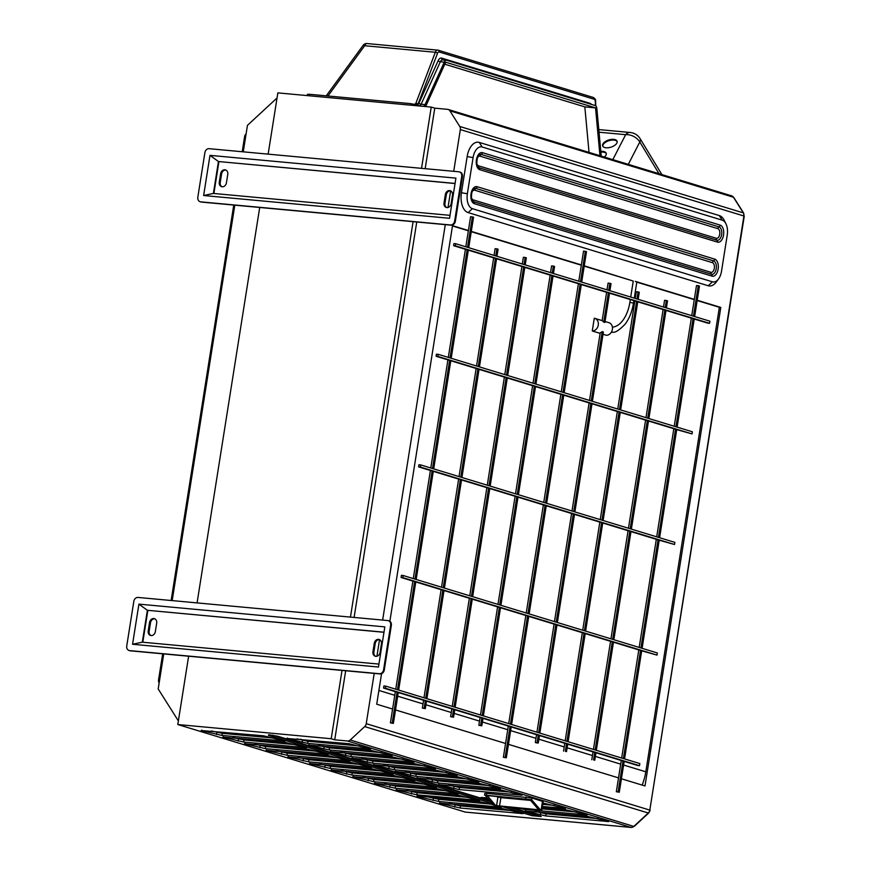 <?xml version="1.0" encoding="UTF-8"?>
<svg xmlns="http://www.w3.org/2000/svg" width="871" height="871" viewBox="0 0 871 871"><rect width="100%" height="100%" fill="white"/><g stroke="black" fill="none" stroke-linecap="round" stroke-linejoin="round"><path stroke-width="1.31" d="M592.4 401.313L603.385 331.993L602.209 331.633L591.224 400.954M589.504 400.431L600.228 332.733A6.489 5.335 -73.1 0 0 602.209 331.633M605.051 321.486L608.927 322.673A6.489 5.335 106.9 0 1 612.389 329.369A6.489 5.335 106.9 0 1 606.39 335.281L603.026 334.257M598.268 325.068A6.489 5.335 106.9 0 1 592.269 330.969L594.283 318.242A6.489 5.335 106.9 0 1 594.817 318.372A6.489 5.335 106.9 0 1 598.268 325.068M600.119 333.364L592.269 330.969M604.3 157.041A7.567 3.756 -17.5 0 0 606.216 153.307A7.567 3.756 -17.5 0 0 602.797 151.38A7.567 3.756 -17.5 0 0 600.816 151.391M606.303 153.677A7.567 3.756 -17.5 0 0 603.026 152.098A7.567 3.756 -17.5 0 0 600.881 152.131M606.064 147.776A7.567 3.756 -17.5 0 0 613.924 145.86A7.567 3.756 -17.5 0 0 617.082 141.287A7.567 3.756 -17.5 0 0 613.663 139.349A7.567 3.756 -17.5 0 0 605.791 141.265A7.567 3.756 -17.5 0 0 602.634 145.838A7.567 3.756 -17.5 0 0 606.064 147.776M617.158 141.657A7.567 3.756 -17.5 0 0 613.881 140.068A7.567 3.756 -17.5 0 0 606.325 141.81A7.567 3.756 -17.5 0 0 602.786 146.186M373.387 764.847L394.215 769.768L457.199 775.375L435.663 770.106L373.387 764.847M395.031 771.445L415.87 776.366L478.843 781.973L457.308 776.703L395.031 771.445M330.076 751.651L350.915 756.572L413.899 762.179L392.364 756.91L330.076 751.651M351.732 758.249L372.559 763.17L435.544 768.777L414.008 763.508L351.732 758.249M487.379 797.869L480.934 797.488L489.001 799.763M416.686 778.043L437.514 782.964L500.498 788.582L478.963 783.301L416.686 778.043M438.331 784.64L459.169 789.562L522.154 795.179L500.607 789.899L438.331 784.64M308.432 745.053L329.26 749.975L392.244 755.582L370.708 750.312L308.432 745.053M286.777 738.445L307.615 743.377L370.6 748.984L349.053 743.714L286.777 738.445M309.423 763.519L330.251 768.44L393.235 774.058L371.699 768.777L309.423 763.519M331.067 770.116L351.906 775.038L414.89 780.656L393.344 775.386L331.067 770.116M266.123 750.323L286.951 755.244L349.935 760.862L328.4 755.582L266.123 750.323M287.768 756.921L308.606 761.842L371.59 767.46L350.044 762.179L287.768 756.921M396.022 789.91L416.85 794.831L479.834 800.449L458.298 795.179L396.022 789.91M493.302 804.739L479.954 801.777L418.886 796.127L416.969 796.159L418.134 796.638L438.505 801.429L499.573 807.09L501.489 807.047L499.638 806.394M352.722 776.714L373.55 781.635L436.534 787.253L414.999 781.984L352.722 776.714M374.367 783.312L395.205 788.233L458.19 793.851L436.654 788.582L374.367 783.312M201.168 730.529L221.996 735.451L284.98 741.058L263.445 735.788L201.168 730.529M244.468 743.725L265.307 748.646L328.28 754.253L306.744 748.984L244.468 743.725M222.824 737.127L243.651 742.048L306.636 747.656L285.1 742.386L222.824 737.127M439.322 803.106L460.16 808.027L523.144 813.645L501.598 808.375L439.322 803.106M524.941 811.032L545.769 815.953L608.753 821.571L587.217 816.301L524.941 811.032M415.63 104.781L415.511 104.237A1.731 0.86 8.2 0 1 417.71 104.738L417.547 105.206M307.256 95.603L307.463 94.308L309.379 94.275L411.047 103.682L421.804 106.208M268.148 154.145L277.849 92.881L431.243 107.079L434.771 108.156L447.563 109.343A4.322 3.56 -73.1 0 1 448.151 109.452L731.727 195.877A4.322 3.56 106.9 0 1 733.458 197.238L449.882 110.813A4.322 3.56 -73.1 0 0 448.151 109.452M630.713 297.055L633.25 281.05L584.212 266.112M581.316 265.22L471.255 231.686M468.348 230.793L452.463 225.959M633.25 281.05L584.256 265.818M581.676 282.117L586.51 251.632L583.548 251.109L581.36 264.936L471.298 231.392M468.718 247.691L473.552 217.206L470.59 216.683L468.402 230.51L452.517 225.665L389.86 621.273M608.35 292.852L603.712 322.118L604.888 322.477L609.526 293.211L707.775 323.152L709.56 323.315L709.898 321.192L455.74 243.728L455.402 245.862L453.617 245.687L609.526 293.211M589.112 402.914L571.986 511.027M571.594 513.509L554.468 621.611M554.076 624.104L536.95 732.206M536.558 734.699L535.317 742.506L536.492 742.865L538.278 743.028L539.465 735.581L637.714 765.522L639.499 765.685L639.837 763.562L385.679 686.108L385.341 688.232L383.556 688.068L538.289 735.222L537.102 742.669L535.317 742.506M511.615 724.487L528.741 616.385L555.796 624.627L538.681 732.74M529.133 613.892L546.259 505.79L573.314 514.032L556.199 622.144M546.65 503.296L563.766 395.194L590.832 403.447L573.706 511.549M609.918 290.718L611.039 283.641L609.863 283.282L608.742 290.359M609.863 283.282L608.078 283.108L607.022 289.836M606.619 292.318L602.133 320.691A6.489 5.335 -73.1 0 1 603.712 322.118M510.047 726.621L505.158 757.454L506.334 757.814L511.223 726.98M483.372 715.886L500.498 607.773L527.565 616.026L510.439 724.128M527.565 616.026L528.741 616.385M397.089 692.195L392.2 723.028L393.376 723.387L398.265 692.554M398.657 690.061L415.783 581.959L442.838 590.2L425.723 698.313M403.186 575.513L402.848 577.636L657.006 655.101L657.344 652.967L403.186 575.513L401.411 575.35L401.074 577.473L415.783 581.959M414.596 581.599L397.481 689.701M623.005 761.047L618.116 791.881L619.292 792.24L624.18 761.406M596.33 750.312L613.456 642.199L640.523 650.452L623.396 758.554M624.572 758.913L641.698 650.811L657.006 655.101M640.523 650.452L641.698 650.811M566.52 743.834L565.344 751.27L566.52 751.629L567.696 744.193M539.857 733.099L556.972 624.986L584.038 633.239L566.912 741.341M568.099 741.7L585.214 633.598L612.28 641.84L595.154 749.953M584.038 633.239L585.214 633.598M538.289 735.222L539.465 735.581M537.102 742.669L538.278 743.028M555.796 624.627L556.972 624.986M594.762 752.435L593.587 759.882L594.762 760.241L595.938 752.794M612.28 641.84L613.456 642.199M425.32 700.796L424.144 708.243L425.32 708.602L426.496 701.155M426.899 698.673L444.014 590.56L471.08 598.813L453.954 706.914M442.838 590.2L444.014 590.56M453.562 709.408L452.387 716.844L453.562 717.203L454.738 709.767M455.13 707.274L472.256 599.172L500.498 607.773M471.08 598.813L472.256 599.172M481.805 718.009L480.629 725.456L481.805 725.815L482.98 718.368M499.323 607.414L482.196 715.527M500.89 605.291L518.016 497.178L545.072 505.43L527.957 613.532M545.072 505.43L546.259 505.79M416.175 579.465L433.29 471.363L460.356 479.605L443.23 587.718M420.704 464.918L420.366 467.041L674.524 544.506L674.862 542.372L420.704 464.918L418.918 464.755L418.581 466.878L433.29 471.363M432.114 471.004L414.999 579.106M613.848 639.717L630.974 531.604L658.041 539.857L640.914 647.959M642.09 648.318L659.216 540.216L674.524 544.506M658.041 539.857L659.216 540.216M557.375 622.504L574.49 514.391L601.556 522.644L584.43 630.746M585.606 631.105L602.732 523.003L629.798 531.245L612.672 639.358M601.556 522.644L602.732 523.003M573.314 514.032L574.49 514.391M629.798 531.245L630.974 531.604M444.417 588.077L461.532 479.965L488.598 488.217L471.472 596.319M460.356 479.605L461.532 479.965M472.648 596.679L489.774 488.577L516.841 496.818L499.714 604.931M488.598 488.217L489.774 488.577M518.016 497.178L516.841 496.818M467.15 249.814L450.024 357.927M451.2 358.275L468.326 250.173M472.376 216.846L467.542 247.331M564.168 392.701L581.284 284.599M580.108 284.24L562.982 392.353M585.334 251.273L580.5 281.758M677.126 427.128L694.241 319.026M693.066 318.666L675.95 426.779M694.644 316.543L699.467 286.058L698.292 285.699L693.458 316.184M620.642 409.914L637.768 301.812M636.592 301.453L619.466 409.566M638.16 299.33L639.281 292.242L638.105 291.883L636.984 298.971M648.884 418.526L666.01 310.424M664.823 310.065L647.708 418.167M666.402 307.931L667.524 300.854L666.348 300.495L665.226 307.572M479.442 366.887L496.568 258.785M495.392 258.426L478.266 366.528M496.96 256.292L498.081 249.215L496.906 248.856L495.784 255.932M507.684 375.488L524.81 267.386M523.634 267.027L506.508 375.14M525.202 264.904L526.324 257.816L525.148 257.457L524.026 264.544M551.866 275.639L534.75 383.741M535.926 384.1L553.041 275.998M553.444 273.505L554.566 266.428L553.39 266.069L552.268 273.146M438.222 354.323L437.884 356.446L692.042 433.91L692.38 431.787L438.222 354.323L436.436 354.159L436.099 356.283L563.766 395.194M449.632 360.409L432.517 468.511M433.693 468.87L450.808 360.768M562.59 394.835L545.475 502.937M659.608 537.723L676.723 429.621L692.042 433.91M631.366 529.122L648.492 421.009L676.723 429.621M675.548 429.261L658.432 537.363M603.124 520.51L620.25 412.408L648.492 421.009M574.882 511.908L592.008 403.796L620.25 412.408M619.074 412.048L601.948 520.15M590.832 403.447L592.008 403.796M647.316 420.66L630.19 528.762M461.924 477.482L479.05 369.369M477.874 369.021L460.748 477.123M490.166 486.083L507.292 377.981M506.116 377.622L488.99 485.724M534.359 386.234L517.232 494.336M518.408 494.695L535.534 386.582M374.203 673.392L366.234 723.681L649.81 810.106L743.91 215.997L460.334 129.572L453.726 171.326M446.801 207.581A4.322 3.56 -73.1 0 1 444.95 203.302L446.3 194.788A4.322 3.56 -73.1 0 1 450.645 190.88L447.988 207.505M445.277 224.642L382.641 620.076M379.549 639.63L376.914 656.255M725.968 223.858L724.324 220.505A17.3 9.701 95.3 0 0 719.304 215.573L479.268 142.409A17.3 9.701 95.3 0 0 467.161 156.562L461.434 192.72A17.3 9.701 95.3 0 0 468.152 212.6L708.188 285.753A17.3 9.701 95.3 0 0 716.256 282.03L718.477 279.036A12.978 7.273 95.3 0 0 721.515 271.219L727.241 235.061A12.978 7.273 95.3 0 0 725.968 223.858A12.978 7.273 95.3 0 0 722.201 220.156L482.164 147.003A12.978 7.273 95.3 0 0 473.084 157.607L467.357 193.765A12.978 7.273 95.3 0 0 472.398 208.67L712.434 281.834A12.978 7.273 95.3 0 0 718.477 279.036M621.426 778.772L644.997 785.958L720.796 307.43L697.225 300.245M508.468 744.346L618.53 777.89L616.33 791.717L619.292 792.24M395.51 709.93L505.561 743.464L503.373 757.291L506.334 757.814M381.552 673.697L376.718 704.203L392.603 709.038L390.415 722.865L393.376 723.387M698.292 285.699L696.506 285.536L694.318 299.363L636.853 281.845L634.273 298.143M495.392 805.272L493.607 805.109L485.278 795.43L531.648 799.72L531.92 798.021L486.758 793.339L484.831 793.383L484.57 795.081L531.648 799.72L539.976 809.399L538.202 809.235L539.726 809.758L538.768 809.78L496.568 805.631L495.392 805.272L487.096 795.365M342.02 670.42L331.198 738.739L334.725 739.817L347.518 741.003A4.322 3.56 -73.1 0 0 350.24 739.991L364.709 726.588A4.322 3.56 -73.1 0 0 366.234 723.681M331.198 738.739L177.804 724.541L465.223 812.066M517.058 808.027L524.113 809.355L587.098 814.973L565.562 809.703L542.274 807.548M542.437 806.459L565.453 808.375L542.981 803.018M493.607 805.109L500.705 806.513L541.86 810.106L543.21 801.592L531.92 798.021M449.512 803.552L460.498 805.904L512.584 810.727M427.857 796.954L438.842 799.306L490.928 804.129M406.213 790.356L417.187 792.708L469.284 797.531M384.557 783.758L395.543 786.11L447.629 790.933M362.913 777.161L373.888 779.512L425.984 784.336M341.258 770.563L352.243 772.915L404.329 777.738M319.603 763.965L330.588 766.317L382.685 771.14M297.958 757.367L308.944 759.719L361.03 764.542M276.303 750.769L287.288 753.121L339.374 757.944M254.659 744.161L265.633 746.523L317.73 751.346M233.003 737.563L243.989 739.925L296.075 744.749M211.359 730.965L222.334 733.328L274.43 738.14M642.156 785.098A51.912 42.701 106.9 0 0 645.792 771.793L719.359 307.3L720.796 307.43M504.668 809.997L498.375 808.07M483.024 803.4L476.72 801.472M461.369 796.802L455.065 794.875M439.724 790.204L433.42 788.277M418.069 783.606L411.765 781.679M396.425 777.008L390.121 775.081M374.77 770.4L368.466 768.483M353.125 763.802L346.821 761.885M331.47 757.204L325.166 755.288M309.815 750.606L303.511 748.69M288.17 744.008L281.866 742.092M266.515 737.41L260.211 735.494M383.567 765.282L394.552 767.645L446.638 772.468M405.222 771.88L416.196 774.243L468.293 779.066M340.267 752.087L351.253 754.449L403.338 759.262M361.922 758.685L372.897 761.047L424.994 765.859M542.775 804.336L554.892 805.457M426.866 778.489L437.852 780.841L489.938 785.664M448.521 785.087L459.507 787.438L511.593 792.262M318.623 745.489L329.597 747.851L381.694 752.664M296.967 738.891L307.953 741.243L360.039 746.066M542.056 808.865L576.548 812.055M535.121 811.478L546.106 813.83L598.192 818.653M460.334 129.572A4.322 3.56 -73.1 0 0 459.768 126.469L449.882 110.813M246.112 133.818L246.101 133.829A4.322 3.56 -73.1 0 0 244.577 136.747L242.203 151.739M233.755 205.055L171.13 600.5M162.681 653.816L158.566 679.805A4.322 3.56 -73.1 0 0 159.132 682.918L159.143 682.929M277.043 97.966L247.451 125.348L243.259 151.837M163.737 653.914L158.184 688.95L178.381 720.927M259.7 207.461L197.075 602.895M413.094 221.659L350.458 617.104M188.626 656.222L177.804 724.541M431.243 107.079L421.531 168.343M260.211 736.833L253.907 734.906M281.866 743.431L275.563 741.504M303.511 750.029L297.207 748.102M325.166 756.627L318.862 754.7M346.821 763.225L340.517 761.298M368.466 769.822L362.162 767.895M390.121 776.42L383.817 774.493M411.765 783.018L405.461 781.091M433.42 789.616L427.117 787.7M455.065 796.214L448.761 794.298M476.72 802.812L470.416 800.895M498.364 809.409L492.071 807.493M719.359 307.3L697.17 300.539M694.274 299.646L636.81 282.139M612.411 327.148A29.886 16.756 95.3 0 0 629.885 302.324L630.321 299.548M629.885 302.324L633.478 303.119C632.106 311.535 629.341 318.536 625.171 324.132C619.216 330.218 615.046 332.918 612.661 332.199A35.003 19.63 -84.7 0 1 611.311 332.276M300.528 739.218L306.712 741.112M322.172 745.826L328.356 747.71M343.827 752.424L350.011 754.308M365.472 759.022L371.656 760.906M387.127 765.62L393.311 767.503M408.771 772.218L414.955 774.101M430.426 778.816L436.611 780.699M452.082 785.413L458.266 787.297M538.681 811.805L543.591 813.296A7.785 0.74 9 0 1 544.527 813.645M225.916 170.074A4.322 3.56 -73.1 0 0 221.572 173.993L220.221 182.496A4.322 3.56 -73.1 0 0 222.072 186.786M154.842 618.835A4.322 3.56 -73.1 0 0 150.498 622.743L149.148 631.257A4.322 3.56 -73.1 0 0 150.999 635.536M379.571 639.641A4.322 3.56 -73.1 0 0 375.227 643.549L373.877 652.052A4.322 3.56 -73.1 0 0 375.728 656.342M200.482 201.822A4.322 3.56 -73.1 0 0 200.831 201.952A4.322 3.56 -73.1 0 0 201.419 202.072L451.113 225.175A4.322 3.56 -73.1 0 0 455.359 221.256L462.436 176.595A4.322 3.56 -73.1 0 0 460.128 172.12A4.322 3.56 -73.1 0 0 459.768 172.044M209.127 148.68A4.322 3.56 -73.1 0 0 204.892 152.61L197.815 197.271A4.322 3.56 -73.1 0 0 200.123 201.734A4.322 3.56 -73.1 0 0 200.711 201.854L450.416 224.968A4.322 3.56 -73.1 0 0 454.651 221.038L461.728 176.378A4.322 3.56 -73.1 0 0 459.42 171.914A4.322 3.56 -73.1 0 0 458.832 171.794L209.127 148.68M203.629 195.518L209.987 155.365L455.914 178.13L449.545 218.283L203.629 195.518L213.395 193.438L450.013 215.333M129.409 650.572A4.322 3.56 -73.1 0 0 129.757 650.702A4.322 3.56 -73.1 0 0 130.334 650.822L380.039 673.936A4.322 3.56 -73.1 0 0 384.285 670.017L391.351 625.345A4.322 3.56 -73.1 0 0 389.054 620.881A4.322 3.56 -73.1 0 0 388.695 620.794M126.741 646.021A4.322 3.56 -73.1 0 0 129.05 650.495A4.322 3.56 -73.1 0 0 129.637 650.604L379.331 673.719A4.322 3.56 -73.1 0 0 383.578 669.799L390.654 625.138A4.322 3.56 -73.1 0 0 388.346 620.664A4.322 3.56 -73.1 0 0 387.758 620.555L138.054 597.441A4.322 3.56 -73.1 0 0 133.818 601.36L126.741 646.021M138.914 604.126L384.83 626.88L378.471 667.034L132.555 644.268L138.914 604.126L147.373 610.288L142.321 642.188L378.939 664.094M434.771 108.156L425.179 168.68M416.741 221.996L354.105 617.441M345.667 670.757L334.725 739.817M234.811 205.153L172.186 600.598M383.98 632.292L147.373 610.288L383.991 632.194M147.841 610.429L142.8 642.232M148.212 630.963A4.322 3.56 -73.1 0 0 150.509 635.438A4.322 3.56 -73.1 0 0 155.343 631.627L156.693 623.124A4.322 3.56 -73.1 0 0 154.385 618.65A4.322 3.56 -73.1 0 0 149.551 622.46L148.212 630.963L149.148 631.257M372.94 651.769A4.322 3.56 -73.1 0 0 375.249 656.233A4.322 3.56 -73.1 0 0 380.072 652.433L381.422 643.919A4.322 3.56 -73.1 0 0 379.114 639.456A4.322 3.56 -73.1 0 0 374.29 643.266L372.94 651.769L373.877 652.052M455.054 183.531L218.447 161.527L213.395 193.438M218.915 161.679L213.874 193.482M455.065 183.433L218.447 161.527L209.987 155.365M452.495 195.169A4.322 3.56 -73.1 0 0 450.187 190.695A4.322 3.56 -73.1 0 0 445.364 194.505L444.014 203.008A4.322 3.56 -73.1 0 0 446.322 207.483A4.322 3.56 -73.1 0 0 451.145 203.672L452.495 195.169M227.767 174.363A4.322 3.56 -73.1 0 0 225.458 169.899A4.322 3.56 -73.1 0 0 220.635 173.699L219.285 182.213A4.322 3.56 -73.1 0 0 221.593 186.677A4.322 3.56 -73.1 0 0 226.416 182.866L227.767 174.363M142.321 642.188L132.555 644.268M541.86 810.106L539.976 809.399M485.278 795.43L484.57 795.081M529.862 799.556L538.202 809.235M494.282 796.018L500.879 797.64L530.581 800.395M659.02 173.721L639.793 141.984A12.978 4.932 -31.2 0 0 640.141 138.685L661.895 174.603M628.296 164.358L639.793 141.984A12.978 10.114 -152.8 0 0 625.65 134.667A12.978 7.273 -84.7 0 1 630.245 132.49L598.802 129.583M581.36 264.936L578.78 281.224M578.388 283.717L561.262 391.819M560.87 394.313L543.744 502.415M543.352 504.908L526.226 613.01M525.834 615.492L508.708 723.605M508.316 726.087L505.561 743.464M505.158 757.454L503.373 757.291M468.402 230.51L465.822 246.798M465.419 249.291L448.304 357.393M447.912 359.886L430.786 467.988M430.394 470.482L413.268 578.584M412.876 581.066L395.75 689.179M395.358 691.661L392.603 709.038M392.2 723.028L390.415 722.865M694.318 299.363L691.737 315.65M691.345 318.144L674.219 426.246M673.827 428.739L656.701 536.841M656.309 539.334L639.183 647.436M638.791 649.918L621.665 758.031M621.273 760.514L618.53 777.89M618.116 791.881L616.33 791.717M420.366 467.041L418.581 466.878M565.344 751.27L566.52 751.629M638.105 291.883L636.32 291.72L635.253 298.437M634.861 300.93L617.735 409.032M617.343 411.526L600.228 519.628M599.825 522.121L582.71 630.223M582.318 632.705L565.192 740.818M564.8 743.301L563.559 751.107M593.587 759.882L594.762 760.241M666.348 300.495L664.562 300.321L663.495 307.049M663.103 309.532L645.977 417.645M645.585 420.127L628.459 528.24M628.067 530.722L610.952 638.824M610.549 641.317L593.434 749.419M593.042 751.913L591.801 759.719M496.906 248.856L495.12 248.681L494.053 255.41M493.661 257.892L476.546 366.005M476.143 368.487L459.028 476.6M458.636 479.083L441.51 587.185M441.118 589.678L423.992 697.78M423.6 700.273L422.359 708.079L425.32 708.602M424.144 708.243L422.359 708.079M525.148 257.457L523.362 257.293L522.295 264.011M521.903 266.504L504.777 374.606M504.385 377.099L487.27 485.201M486.867 487.695L469.752 595.797M469.349 598.279L452.234 706.392M451.842 708.874L450.601 716.681L453.562 717.203M452.387 716.844L450.601 716.681M481.805 725.815L478.843 725.293L480.073 717.486M553.39 266.069L551.604 265.895L550.537 272.623M550.145 275.105L533.019 383.218M532.627 385.701L515.501 493.813M515.109 496.296L497.983 604.398M497.591 606.891L480.476 714.993M480.629 725.456L478.843 725.293M437.884 356.446L436.099 356.283M455.74 243.728L453.954 243.564L453.617 245.687M455.402 245.862L709.56 323.315M402.848 577.636L401.074 577.473M385.679 686.108L383.893 685.945L383.556 688.068M385.341 688.232L639.499 765.685M635.297 281.377L636.853 281.845M442.86 59.947A4.322 2.428 95.3 0 0 442.577 59.892L446.507 60.251A4.322 2.428 95.3 0 1 446.779 60.306L595.122 105.522A4.322 2.428 95.3 0 1 596.864 108.625L601.251 156.116M446.507 60.251A4.322 2.428 95.3 0 0 444.254 62.113L440.334 61.754L421.129 104.259L425.048 104.618L444.254 62.113M425.048 104.618A4.322 2.428 -84.7 0 1 423.513 106.36M599.956 155.713L595.535 107.873L445.691 62.211L425.647 106.556M414.161 104.106L415.511 104.237L435.315 52.271L364.666 45.728A4.322 0.729 -143.9 0 0 363.153 45.303L326.244 95.832M589.036 152.392L584.833 106.883L444.787 64.204M584.833 106.883L595.535 107.873M415.783 103.224A1.731 0.642 21 0 1 418.004 104.204L417.71 104.738M612.825 159.643L625.65 134.667L599.041 132.207M373.931 764.4L373.844 764.978M395.586 770.998L395.499 771.575M330.632 751.205L330.545 751.771M352.287 757.803L352.2 758.38M482.186 797.401L482.099 797.967M417.231 777.607L417.144 778.173M438.886 784.205L438.799 784.771M308.987 744.607L308.889 745.173M287.332 738.009L287.245 738.575M309.978 763.083L309.88 763.649M331.622 769.681L331.535 770.247M266.668 749.887L266.58 750.454M288.323 756.485L288.236 757.051M396.577 789.474L396.49 790.041M418.222 796.072L418.134 796.638M353.278 776.279L353.18 776.845M374.922 782.877L374.835 783.443M201.724 730.083L201.637 730.66M245.023 743.279L244.936 743.856M223.368 736.681L223.281 737.258M439.877 802.67L439.79 803.236M525.485 810.596L525.398 811.162M367.322 43.604A4.322 2.428 95.3 0 0 367.05 43.55A4.322 2.428 95.3 0 0 364.666 45.728L327.953 95.995M437.536 53.251A1.731 0.642 21 0 0 435.315 52.271A4.322 2.428 -84.7 0 1 437.688 50.093A4.322 2.428 -84.7 0 1 437.971 50.148A1.731 1.426 106.9 0 1 439.126 51.977A2.591 1.459 95.3 0 0 437.536 53.251L418.004 104.204A2.591 1.459 95.3 0 0 418.962 103.148L438.167 60.643A6.053 3.397 -84.7 0 1 441.695 58.107L590.037 103.322A6.053 3.397 -84.7 0 1 591.398 104.389M464.907 812.044L631.094 827.428L347.518 741.003M492.3 803.585L268.42 735.353L277.697 736.213L490.003 800.917M511.702 807.526L541.261 816.541L531.985 815.681L502.425 806.666M459.768 126.469L743.344 212.894L733.458 197.238A2.167 1.002 147.7 0 1 733.785 197.477L743.671 213.123L743.91 215.997A4.322 3.56 106.9 0 0 743.344 212.894A2.167 1.002 -32.3 0 1 743.671 213.123M350.24 739.991L633.805 826.416L648.285 813.013L364.709 726.588M645.792 771.793L623.603 765.032M620.707 764.139L595.361 756.42M592.465 755.538L567.13 747.819M564.223 746.926L538.888 739.207M535.981 738.325L510.646 730.606M507.739 729.713L482.403 721.994M479.507 721.112L454.161 713.393M451.265 712.5L425.93 704.781M423.023 703.899L397.688 696.179M394.781 695.298L378.896 690.453M592.422 818.119L586.118 816.192M570.777 811.522L564.473 809.595M549.122 804.924L542.981 803.051M505.822 791.728L499.519 789.801M484.178 785.13L477.874 783.203M462.523 778.532L456.219 776.605M440.868 771.924L434.564 770.008M419.223 765.326L412.919 763.41M397.568 758.728L391.264 756.812M375.924 752.13L369.62 750.214M354.268 745.532L347.965 743.616M462.436 176.595L461.728 176.378M455.359 221.256L454.651 221.038M451.113 225.175L450.416 224.968M201.419 202.072L200.711 201.854M130.334 650.822L129.637 650.604M391.351 625.345L390.654 625.138M384.285 670.017L383.578 669.799M380.039 673.936L379.331 673.719M221.572 173.993L220.635 173.699M220.221 182.496L219.285 182.213M446.3 194.788L445.364 194.505M444.95 203.302L444.014 203.008M375.227 643.549L374.29 643.266M150.498 622.743L149.551 622.46M631.453 827.439A2.167 1.209 -84.7 0 1 631.225 827.45A2.167 1.209 -84.7 0 1 631.094 827.428A4.322 3.56 106.9 0 0 633.805 826.416A2.167 0.708 47.2 0 0 634.251 826.383L648.732 812.981A2.167 0.708 -132.8 0 1 648.285 813.013A4.322 3.56 106.9 0 0 649.81 810.106L744.259 216.171M540.651 812.915L540.314 815.038M546.106 813.83L545.769 815.953M606.935 820.928L606.837 821.603M455.032 804.989L454.695 807.112M460.498 805.904L460.16 808.027M521.326 813.002L521.217 813.688M238.534 739L238.197 741.134M243.989 739.925L243.651 742.048M304.828 747.013L304.719 747.699M260.179 745.598L259.841 747.732M265.633 746.523L265.307 748.646M326.473 753.611L326.364 754.297M216.879 732.402L216.541 734.536M222.334 733.328L221.996 735.451M283.173 740.415L283.064 741.101M390.088 785.196L389.751 787.319M395.543 786.11L395.205 788.233M456.371 793.209L456.273 793.884M368.433 778.598L368.095 780.721M373.888 779.512L373.55 781.635M434.727 786.611L434.618 787.286M433.388 798.391L433.05 800.514M438.842 799.306L438.505 801.429M499.682 806.404L499.573 807.09M411.733 791.793L411.395 793.917M417.187 792.708L416.85 794.831M478.027 799.807L477.918 800.493M303.478 758.793L303.141 760.927M308.944 759.719L308.606 761.842M369.772 766.807L369.663 767.493M281.834 752.196L281.496 754.33M287.288 753.121L286.951 755.244M348.128 760.209L348.019 760.895M346.778 772L346.44 774.123M352.243 772.915L351.906 775.038M413.072 780.013L412.963 780.688M325.133 765.402L324.796 767.525M330.588 766.317L330.251 768.44M391.427 773.415L391.319 774.09M524.222 808.691L524.113 809.355M585.29 814.331L585.181 815.006M302.487 740.328L302.15 742.462M307.953 741.243L307.615 743.377M368.781 748.341L368.673 749.027M324.143 746.926L323.805 749.06M329.597 747.851L329.26 749.975M390.437 754.939L390.328 755.625M454.041 786.513L453.704 788.647M459.507 787.438L459.169 789.562M520.335 794.537L520.227 795.212M432.397 779.915L432.06 782.049M437.852 780.841L437.514 782.964M498.691 787.928L498.582 788.614M563.635 807.733L563.526 808.408M367.442 760.122L367.105 762.256M372.897 761.047L372.559 763.17M433.736 768.135L433.627 768.821M345.787 753.524L345.46 755.658M351.253 754.449L350.915 756.572M412.081 761.537L411.972 762.223M410.742 773.317L410.404 775.451M416.196 774.243L415.87 776.366M477.036 781.331L476.927 782.016M389.097 766.72L388.76 768.853M394.552 767.645L394.215 769.768M455.391 774.733L455.283 775.419M538.006 815.572L533.705 814.755A2.167 1.775 106.9 0 1 531.985 815.681M534.032 814.363A2.167 1.775 -73.1 0 0 533.705 814.755L509.219 807.297M490.613 801.625L272.579 735.178M268.42 735.353A2.167 1.775 -73.1 0 0 269.781 734.841M540.695 816.367A2.167 1.775 -73.1 0 0 541.261 816.541M541.163 809.758L542.502 801.244M525.725 798.674L525.997 796.976M486.486 795.038L486.758 793.339M497.918 797.117L496.568 805.631M500.879 797.64L499.529 806.154M473.084 157.607L467.161 156.562M482.164 147.003L479.268 142.409M467.357 193.765L461.434 192.72M472.398 208.67L468.152 212.6M712.434 281.834L708.188 285.753M722.201 220.156L719.304 215.573M477.101 186.699L714.786 259.144A8.656 4.856 -84.7 0 1 718.15 269.085A8.656 4.856 -84.7 0 1 712.097 276.151L474.412 203.716A8.656 4.856 -84.7 0 1 471.048 193.776A8.656 4.856 -84.7 0 1 477.101 186.699A2.167 1.775 106.9 0 1 475.925 188.463L713.61 260.897A6.783 3.8 -84.7 0 1 716.234 268.693A6.783 3.8 -84.7 0 1 711.498 274.234A2.167 1.775 106.9 0 1 712.097 276.151M717.486 242.127L479.801 169.693A8.656 4.856 -84.7 0 1 476.437 159.741A8.656 4.856 -84.7 0 1 482.49 152.675L720.175 225.11A8.656 4.856 -84.7 0 1 723.54 235.05A8.656 4.856 -84.7 0 1 717.486 242.127A2.167 1.775 -73.1 0 0 716.887 240.2L479.202 167.765A6.783 3.8 -84.7 0 1 478.201 167.178C475.708 167.874 477.036 153.601 479.355 154.744A6.783 3.8 -84.7 0 1 481.315 154.428A2.167 1.775 -73.1 0 0 482.49 152.675M471.255 196.53A4.91 2.755 95.3 0 0 473.214 199.873L710.899 272.307A4.91 2.755 95.3 0 0 714.329 268.301A4.91 2.755 95.3 0 0 712.424 262.661L474.739 190.216A4.91 2.755 95.3 0 0 471.57 193.079M476.644 162.507A4.91 2.755 95.3 0 0 478.604 165.838L716.289 238.273A4.91 2.755 95.3 0 0 719.718 234.266A4.91 2.755 95.3 0 0 717.813 228.627L480.128 156.192A4.91 2.755 95.3 0 0 476.96 159.045M710.899 272.307A2.167 1.775 106.9 0 0 711.498 274.234L473.813 201.789A2.167 1.775 106.9 0 1 474.412 203.716M473.214 199.873A2.167 1.775 106.9 0 0 473.813 201.789A6.783 3.8 -84.7 0 1 472.811 201.201C470.318 201.909 471.647 187.635 473.966 188.778A6.783 3.8 -84.7 0 1 475.925 188.463A2.167 1.775 106.9 0 0 474.739 190.216M714.786 259.144A2.167 1.775 106.9 0 1 713.61 260.897A2.167 1.775 106.9 0 0 712.424 262.661M480.128 156.192A2.167 1.775 106.9 0 1 481.315 154.428L719 226.874A2.167 1.775 -73.1 0 0 720.175 225.11M717.813 228.627A2.167 1.775 106.9 0 1 719 226.874A6.783 3.8 -84.7 0 1 721.624 234.658A6.783 3.8 -84.7 0 1 716.887 240.2A2.167 1.775 106.9 0 1 716.289 238.273M479.801 169.693A2.167 1.775 -73.1 0 0 479.202 167.765A2.167 1.775 106.9 0 1 478.604 165.838M416.969 104.727L416.806 105.739M411.047 103.682L410.807 105.184M309.379 94.275L309.14 95.777M595.47 105.674L595.285 101.33A2.591 1.459 95.3 0 0 594.229 99.25L439.126 51.977M441.695 58.107A1.731 1.426 106.9 0 0 442.599 59.892A4.322 2.428 95.3 0 0 440.334 61.754A1.731 0.751 24.3 0 1 438.167 60.643M418.962 103.148A1.731 0.751 24.3 0 0 421.129 104.259A4.322 2.428 -84.7 0 1 420.105 105.685M590.037 103.965A1.731 1.426 106.9 0 1 590.037 103.322M593.075 97.41A1.731 1.426 106.9 0 1 594.229 99.25M363.153 45.303A4.322 4.322 0 0 1 367.05 43.55L438.2 50.191L593.303 97.465C595.133 98.641 595.895 99.871 595.59 101.134L595.285 101.33M460.128 172.12L459.42 171.914M200.831 201.952L200.123 201.734M129.757 650.702L129.05 650.495M389.054 620.881L388.346 620.664M465.06 812.066L631.225 827.45L634.251 826.383M650.158 810.28L648.732 812.981M731.727 195.877L733.785 197.477M511.549 807.515L541.218 816.53M268.595 734.754L277.403 736.158L490.035 800.961M640.141 138.685A12.978 12.978 0 0 0 630.245 132.49M602.144 320.604L594.817 318.372M633.478 303.119L633.881 300.626M595.786 105.924L595.59 101.134"/></g></svg>
